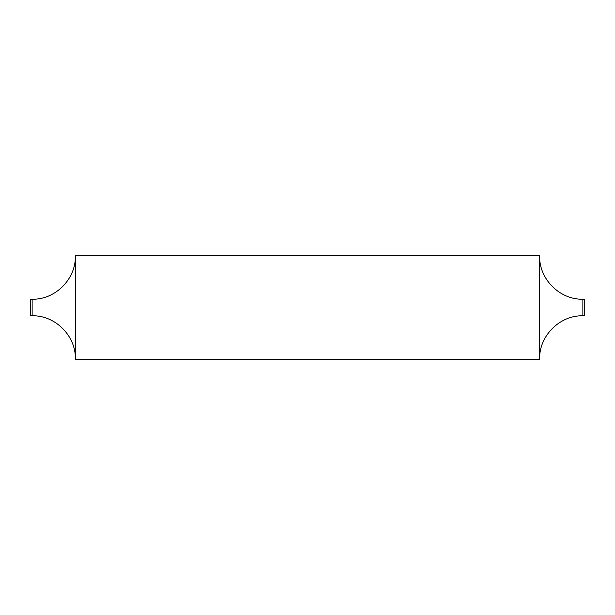 <?xml version="1.0" encoding="UTF-8"?>
<svg xmlns="http://www.w3.org/2000/svg" width="615" height="615" viewBox="0 0 615 615"><rect width="100%" height="100%" fill="white"/><g stroke="black" fill="none" stroke-linecap="round" stroke-linejoin="round"><path stroke-width="0.92" d="M584.25 299.221L584.25 315.779L582.866 315.779L582.866 299.221L584.25 299.221M32.134 299.221L30.75 299.221L30.75 315.779L32.134 315.779L32.134 299.221C55.242 299.82 75.968 279.087 75.376 255.978M539.624 307.5L539.624 359.391L75.376 359.391L75.376 255.609L539.624 255.609L539.624 307.5M582.866 315.779C559.765 315.18 539.032 335.913 539.624 359.022M32.134 315.779C55.242 315.18 75.968 335.913 75.376 359.022M582.866 299.221C559.765 299.82 539.032 279.087 539.624 255.978"/></g></svg>
